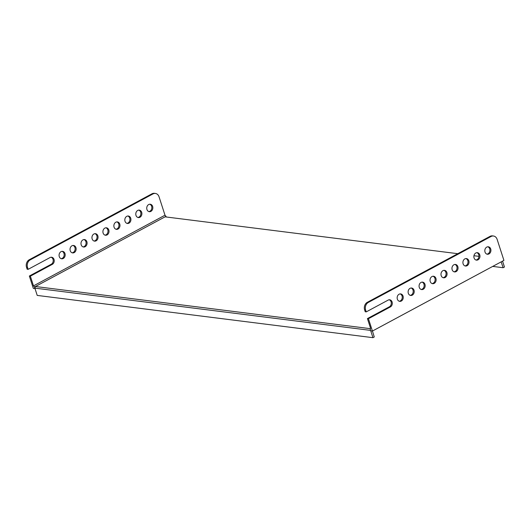 <?xml version="1.0" encoding="UTF-8"?>
<svg xmlns="http://www.w3.org/2000/svg" width="531" height="531" viewBox="0 0 531 531"><rect width="100%" height="100%" fill="white"/><g stroke="black" fill="none" stroke-linecap="round" stroke-linejoin="round"><path stroke-width="0.8" d="M364.631 309.918L365.222 311.757L366.231 311.883L365.633 310.044L364.631 309.918A5.775 4.679 -82.8 0 1 367.313 302.312L368.322 302.438A5.775 4.679 97.2 0 0 365.633 310.044M34.502 287.012L34.86 288.121L35.431 286.508L34.502 287.012L33.493 285.877L30.353 276.16L52.27 264.378A3.75 3.04 97.2 0 0 54.208 260.369A3.75 3.04 97.2 0 0 51.64 257.243A3.75 3.04 97.2 0 0 50.067 257.548L28.15 269.33L27.141 269.204L26.55 267.365A5.775 4.679 -82.8 0 1 29.238 259.752L151.972 193.802A5.775 4.679 -82.8 0 1 154.388 193.324L155.391 193.45A5.775 4.679 97.2 0 0 152.974 193.928L151.972 193.802M28.15 269.33L27.552 267.491L26.55 267.365M400.168 293.902A3.75 3.04 -82.8 0 1 402.252 297.221A3.75 3.04 -82.8 0 1 400.301 300.918A3.75 3.04 -82.8 0 1 399.239 301.243M401.31 301.044A3.75 3.04 97.2 0 0 403.241 297.035A3.75 3.04 97.2 0 0 400.673 293.909A3.75 3.04 97.2 0 0 397.188 297.254A3.75 3.04 97.2 0 0 399.737 301.356A3.75 3.04 97.2 0 0 401.31 301.044M63.229 258.491A3.75 3.04 97.2 0 0 65.167 254.482A3.75 3.04 97.2 0 0 62.598 251.355A3.75 3.04 97.2 0 0 59.107 254.694A3.75 3.04 97.2 0 0 61.656 258.796A3.75 3.04 97.2 0 0 63.229 258.491M61.165 258.683A3.75 3.04 97.2 0 0 62.227 258.365A3.75 3.04 97.2 0 0 64.178 254.661A3.75 3.04 97.2 0 0 62.087 251.342M411.12 288.008A3.75 3.04 -82.8 0 1 413.211 291.333A3.75 3.04 -82.8 0 1 411.26 295.03A3.75 3.04 -82.8 0 1 410.197 295.349M412.268 295.156A3.75 3.04 97.2 0 0 414.2 291.147A3.75 3.04 97.2 0 0 411.631 288.021A3.75 3.04 97.2 0 0 408.147 291.366A3.75 3.04 97.2 0 0 410.695 295.468A3.75 3.04 97.2 0 0 412.268 295.156M74.187 252.603A3.75 3.04 97.2 0 0 76.125 248.588A3.75 3.04 97.2 0 0 73.55 245.461A3.75 3.04 97.2 0 0 70.065 248.807A3.75 3.04 97.2 0 0 72.614 252.909A3.75 3.04 97.2 0 0 74.187 252.603M72.123 252.796A3.75 3.04 97.2 0 0 73.185 252.477A3.75 3.04 97.2 0 0 75.136 248.773A3.75 3.04 97.2 0 0 73.046 245.455M422.079 282.12A3.75 3.04 -82.8 0 1 424.169 285.446A3.75 3.04 -82.8 0 1 422.218 289.143A3.75 3.04 -82.8 0 1 421.156 289.461M423.227 289.269A3.75 3.04 97.2 0 0 425.158 285.26A3.75 3.04 97.2 0 0 422.59 282.134A3.75 3.04 97.2 0 0 419.105 285.472A3.75 3.04 97.2 0 0 421.654 289.574A3.75 3.04 97.2 0 0 423.227 289.269M85.146 246.709A3.75 3.04 97.2 0 0 87.077 242.7A3.75 3.04 97.2 0 0 84.509 239.574A3.75 3.04 97.2 0 0 81.024 242.919A3.75 3.04 97.2 0 0 83.573 247.021A3.75 3.04 97.2 0 0 85.146 246.709M83.082 246.908A3.75 3.04 97.2 0 0 84.144 246.583A3.75 3.04 97.2 0 0 86.095 242.886A3.75 3.04 97.2 0 0 84.004 239.567M433.037 276.233A3.75 3.04 -82.8 0 1 435.128 279.552A3.75 3.04 -82.8 0 1 433.177 283.255A3.75 3.04 -82.8 0 1 432.115 283.574M434.185 283.381A3.75 3.04 97.2 0 0 436.117 279.372A3.75 3.04 97.2 0 0 433.548 276.246A3.75 3.04 97.2 0 0 430.064 279.585A3.75 3.04 97.2 0 0 432.612 283.687A3.75 3.04 97.2 0 0 434.185 283.381M96.104 240.822A3.75 3.04 97.2 0 0 98.036 236.813A3.75 3.04 97.2 0 0 95.467 233.686A3.75 3.04 97.2 0 0 91.982 237.032A3.75 3.04 97.2 0 0 94.531 241.134A3.75 3.04 97.2 0 0 96.104 240.822M94.033 241.014A3.75 3.04 97.2 0 0 95.102 240.696A3.75 3.04 97.2 0 0 97.054 236.999A3.75 3.04 97.2 0 0 94.963 233.673M443.996 270.345A3.75 3.04 -82.8 0 1 446.086 273.664A3.75 3.04 -82.8 0 1 444.135 277.368A3.75 3.04 -82.8 0 1 443.073 277.686M445.144 277.494A3.75 3.04 97.2 0 0 447.075 273.478A3.75 3.04 97.2 0 0 444.507 270.352A3.75 3.04 97.2 0 0 441.022 273.697A3.75 3.04 97.2 0 0 443.571 277.799A3.75 3.04 97.2 0 0 445.144 277.494M107.063 234.934A3.75 3.04 97.2 0 0 108.994 230.925A3.75 3.04 97.2 0 0 106.426 227.799A3.75 3.04 97.2 0 0 102.941 231.138A3.75 3.04 97.2 0 0 105.49 235.24A3.75 3.04 97.2 0 0 107.063 234.934M104.992 235.127A3.75 3.04 97.2 0 0 106.054 234.808A3.75 3.04 97.2 0 0 108.005 231.111A3.75 3.04 97.2 0 0 105.921 227.786M454.954 264.451A3.75 3.04 -82.8 0 1 457.045 267.777A3.75 3.04 -82.8 0 1 455.094 271.474A3.75 3.04 -82.8 0 1 454.032 271.792M456.102 271.6A3.75 3.04 97.2 0 0 458.034 267.591A3.75 3.04 97.2 0 0 455.465 264.465A3.75 3.04 97.2 0 0 451.981 267.81A3.75 3.04 97.2 0 0 454.529 271.912A3.75 3.04 97.2 0 0 456.102 271.6M118.021 229.047A3.75 3.04 97.2 0 0 119.953 225.038A3.75 3.04 97.2 0 0 117.384 221.912A3.75 3.04 97.2 0 0 113.899 225.25A3.75 3.04 97.2 0 0 116.448 229.352A3.75 3.04 97.2 0 0 118.021 229.047M115.95 229.239A3.75 3.04 97.2 0 0 117.012 228.921A3.75 3.04 97.2 0 0 118.964 225.217A3.75 3.04 97.2 0 0 116.88 221.898M465.913 258.564A3.75 3.04 -82.8 0 1 468.003 261.889A3.75 3.04 -82.8 0 1 466.052 265.586A3.75 3.04 -82.8 0 1 464.99 265.905M467.061 265.712A3.75 3.04 97.2 0 0 468.992 261.703A3.75 3.04 97.2 0 0 466.424 258.577A3.75 3.04 97.2 0 0 462.939 261.916A3.75 3.04 97.2 0 0 465.488 266.024A3.75 3.04 97.2 0 0 467.061 265.712M128.98 223.159A3.75 3.04 97.2 0 0 130.911 219.144A3.75 3.04 97.2 0 0 128.343 216.017A3.75 3.04 97.2 0 0 124.858 219.363A3.75 3.04 97.2 0 0 127.407 223.465A3.75 3.04 97.2 0 0 128.98 223.159M126.909 223.352A3.75 3.04 97.2 0 0 127.971 223.033A3.75 3.04 97.2 0 0 129.922 219.33A3.75 3.04 97.2 0 0 127.838 216.011M389.21 299.789A3.75 3.04 -82.8 0 1 391.294 303.108A3.75 3.04 -82.8 0 1 389.342 306.812L367.425 318.587L370.565 328.304L370.24 329.273L370.598 330.388L34.86 288.121M370.439 328.682L35.431 286.508L166.004 216.343L166.21 216.987M30.353 276.16L29.351 276.027L33.334 288.373L35.013 288.585L37.216 295.415L372.948 337.676L370.744 330.846L372.423 331.059L503.919 260.389L497.135 239.381A5.775 4.679 97.2 0 0 493.472 236.01A5.775 4.679 97.2 0 0 491.056 236.481L368.322 302.438M165.075 216.84L457.795 253.692M473.944 255.723L478.955 256.354M372.423 331.059L368.434 318.713L390.351 306.938A3.75 3.04 97.2 0 0 392.283 302.922A3.75 3.04 97.2 0 0 389.714 299.796A3.75 3.04 97.2 0 0 388.148 300.108L366.231 311.883M501.151 261.883L503.136 267.717L504.45 267.007L502.552 261.126M155.391 193.45A5.775 4.679 97.2 0 1 159.054 196.822L164.995 215.208L166.004 216.343M367.425 318.587L368.434 318.713M488.971 253.937A3.75 3.04 97.2 0 0 490.909 249.928A3.75 3.04 97.2 0 0 488.341 246.796A3.75 3.04 97.2 0 0 484.849 250.141A3.75 3.04 97.2 0 0 487.405 254.243A3.75 3.04 97.2 0 0 488.971 253.937M478.019 259.825A3.75 3.04 97.2 0 0 479.951 255.816A3.75 3.04 97.2 0 0 477.382 252.69A3.75 3.04 97.2 0 0 473.898 256.028A3.75 3.04 97.2 0 0 476.446 260.13A3.75 3.04 97.2 0 0 478.019 259.825M491.056 236.481L490.047 236.355L367.313 302.312M490.047 236.355A5.775 4.679 -82.8 0 1 492.463 235.883L493.472 236.01M487.83 246.789A3.75 3.04 -82.8 0 1 489.921 250.108A3.75 3.04 -82.8 0 1 487.969 253.811A3.75 3.04 -82.8 0 1 486.907 254.13M476.871 252.676A3.75 3.04 -82.8 0 1 478.962 255.995A3.75 3.04 -82.8 0 1 477.011 259.699A3.75 3.04 -82.8 0 1 475.949 260.017M148.826 211.57A3.75 3.04 97.2 0 0 149.888 211.252A3.75 3.04 97.2 0 0 151.839 207.555A3.75 3.04 97.2 0 0 149.755 204.229M137.868 217.458A3.75 3.04 97.2 0 0 138.93 217.139A3.75 3.04 97.2 0 0 140.881 213.442A3.75 3.04 97.2 0 0 138.797 210.117M29.351 276.027L51.268 264.252A3.75 3.04 97.2 0 0 53.219 260.555A3.75 3.04 97.2 0 0 51.129 257.23M164.995 215.208L33.493 285.877M29.238 259.752L30.24 259.878L152.974 193.928M30.24 259.878A5.775 4.679 97.2 0 0 27.552 267.491M150.897 211.378A3.75 3.04 97.2 0 0 152.828 207.369A3.75 3.04 97.2 0 0 150.26 204.243A3.75 3.04 97.2 0 0 146.775 207.581A3.75 3.04 97.2 0 0 149.324 211.69A3.75 3.04 97.2 0 0 150.897 211.378M139.938 217.265A3.75 3.04 97.2 0 0 141.87 213.256A3.75 3.04 97.2 0 0 139.301 210.13A3.75 3.04 97.2 0 0 135.817 213.475A3.75 3.04 97.2 0 0 138.365 217.577A3.75 3.04 97.2 0 0 139.938 217.265M503.136 267.717L492.728 266.403M372.948 337.676L374.269 336.966L372.45 331.039M51.268 264.252L52.27 264.378M389.342 306.812L390.351 306.938"/></g></svg>
